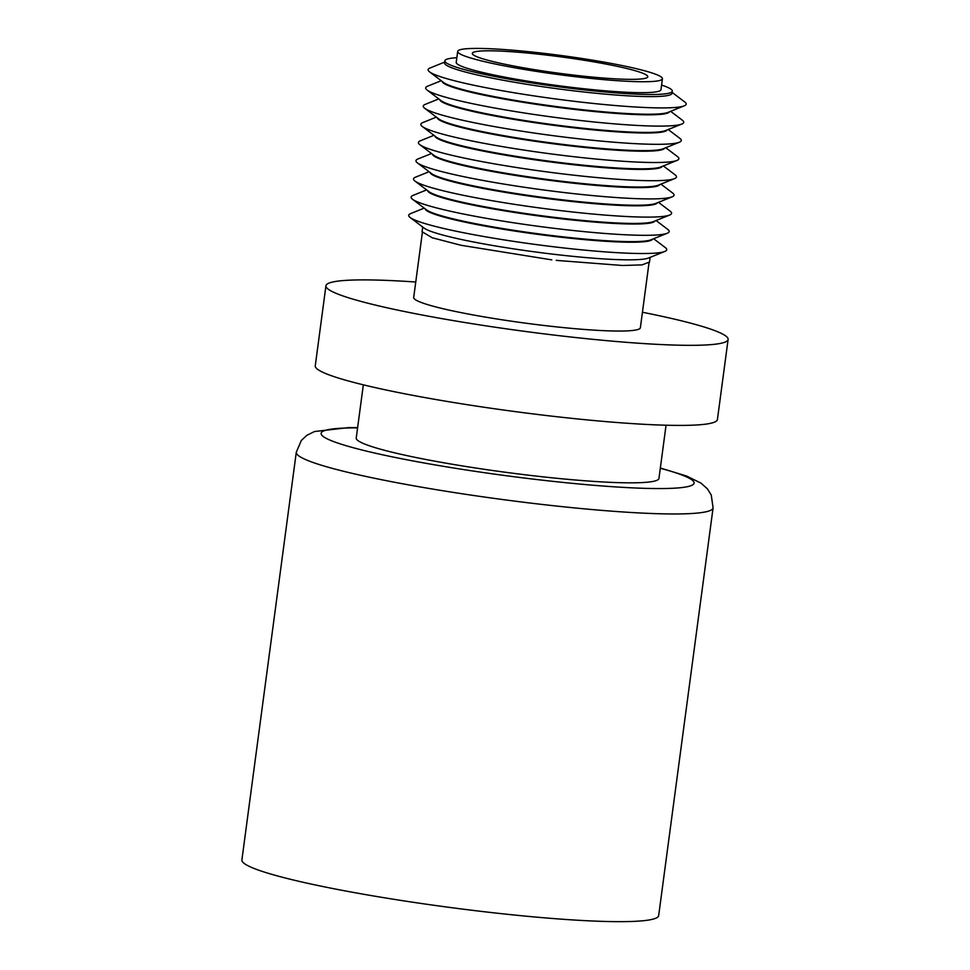 <?xml version="1.0" encoding="UTF-8"?>
<svg xmlns="http://www.w3.org/2000/svg" width="970" height="970" viewBox="0 0 970 970"><rect width="100%" height="100%" fill="white"/><g stroke="black" fill="none" stroke-linecap="round" stroke-linejoin="round"><path stroke-width="1.45" d="M479.665 911.194A210.248 19.582 -172.4 0 1 241.894 859.953L296.286 452.25A210.248 19.582 -172.4 0 0 534.07 503.503A210.248 19.582 -172.4 0 0 713.083 507.856L658.678 915.559A210.248 19.582 -172.4 0 1 479.665 911.194M666.051 425.224L658.957 478.416A152.702 14.223 -172.4 0 1 528.941 475.239A152.702 14.223 -172.4 0 1 356.233 438.016L363.338 384.823M653.635 238.729L665.287 247.568A130.174 12.125 -172.4 0 1 664.777 251.46L648.506 258.02A114.715 10.682 -172.4 0 1 552.573 254.128A114.715 10.682 -172.4 0 1 424.108 228.083L410.128 217.486A130.174 12.125 -172.4 0 1 410.649 213.594L424.217 208.113M556.198 260.372L622.376 265.477L641.97 264.883L649.1 262.203L640.37 327.727A114.339 10.658 -172.4 0 1 543.006 325.362A114.339 10.658 -172.4 0 1 413.693 297.487L422.435 231.963L432.22 237.759L460.956 245.264L551.772 259.863M642.431 312.255A202.863 18.903 -172.4 0 1 728.106 339.439L717.424 419.525A202.863 18.903 -172.4 0 1 544.691 415.318A202.863 18.903 -172.4 0 1 315.262 365.86L325.944 285.774A202.863 18.903 -172.4 0 1 415.754 282.015M728.106 339.439A202.863 18.903 -172.4 0 1 555.374 335.232A202.863 18.903 -172.4 0 1 325.944 285.774M664.777 251.46A130.174 12.125 -172.4 0 1 555.907 247.047A130.174 12.125 -172.4 0 1 410.128 217.486M652.507 239.19A114.715 10.682 -172.4 0 1 554.925 236.51A114.715 10.682 -172.4 0 1 425.187 208.853M656.072 220.529L667.724 229.369A130.174 12.125 -172.4 0 1 667.202 233.261L650.931 239.82A114.715 10.682 -172.4 0 1 554.998 235.928A114.715 10.682 -172.4 0 1 426.533 209.884L412.565 199.286A130.174 12.125 -172.4 0 1 413.075 195.382L426.642 189.914M667.202 233.261A130.174 12.125 -172.4 0 1 558.332 228.835A130.174 12.125 -172.4 0 1 412.565 199.286M654.932 220.99A114.715 10.682 -172.4 0 1 557.35 218.311A114.715 10.682 -172.4 0 1 427.624 190.654M658.497 202.33L670.149 211.169A130.174 12.125 -172.4 0 1 669.627 215.061L653.368 221.621A114.715 10.682 -172.4 0 1 557.423 217.729A114.715 10.682 -172.4 0 1 428.958 191.672L414.99 181.087A130.174 12.125 -172.4 0 1 415.512 177.183L429.067 171.714M669.627 215.061A130.174 12.125 -172.4 0 1 560.757 210.635A130.174 12.125 -172.4 0 1 414.99 181.087M657.357 202.791A114.715 10.682 -172.4 0 1 559.775 200.111A114.715 10.682 -172.4 0 1 430.049 172.454M660.922 184.13L672.574 192.957A130.174 12.125 -172.4 0 1 672.052 196.862L655.793 203.421A114.715 10.682 -172.4 0 1 559.86 199.529A114.715 10.682 -172.4 0 1 431.395 173.472L417.415 162.887A130.174 12.125 -172.4 0 1 417.937 158.983L431.504 153.515M672.052 196.862A130.174 12.125 -172.4 0 1 563.194 192.436A130.174 12.125 -172.4 0 1 417.415 162.887M659.782 184.591A114.715 10.682 -172.4 0 1 562.2 181.911A114.715 10.682 -172.4 0 1 432.474 154.254M663.347 165.931L675.011 174.758A130.174 12.125 -172.4 0 1 674.489 178.662L658.218 185.221A114.715 10.682 -172.4 0 1 562.285 181.317A114.715 10.682 -172.4 0 1 433.82 155.273L419.84 144.675A130.174 12.125 -172.4 0 1 420.362 140.783L433.929 135.315M674.489 178.662A130.174 12.125 -172.4 0 1 565.619 174.236A130.174 12.125 -172.4 0 1 419.84 144.675M662.219 166.379A114.715 10.682 -172.4 0 1 564.637 163.712A114.715 10.682 -172.4 0 1 434.899 136.055M665.784 147.731L677.436 156.558A130.174 12.125 -172.4 0 1 676.914 160.462L660.655 167.022A114.715 10.682 -172.4 0 1 564.71 163.118A114.715 10.682 -172.4 0 1 436.245 137.073L422.277 126.476A130.174 12.125 -172.4 0 1 422.799 122.584L436.354 117.115M676.914 160.462A130.174 12.125 -172.4 0 1 568.044 156.037A130.174 12.125 -172.4 0 1 422.277 126.476M664.644 148.18A114.715 10.682 -172.4 0 1 567.062 145.5A114.715 10.682 -172.4 0 1 437.337 117.855M668.209 129.519L679.861 138.358A130.174 12.125 -172.4 0 1 679.339 142.25L663.08 148.81A114.715 10.682 -172.4 0 1 567.135 144.918A114.715 10.682 -172.4 0 1 438.683 118.873L424.702 108.276A130.174 12.125 -172.4 0 1 425.224 104.384L438.792 98.916M679.339 142.25A130.174 12.125 -172.4 0 1 570.481 137.837A130.174 12.125 -172.4 0 1 424.702 108.276M667.069 129.98A114.715 10.682 -172.4 0 1 569.487 127.3A114.715 10.682 -172.4 0 1 439.762 99.655M670.634 111.32L682.298 120.159A130.174 12.125 -172.4 0 1 681.777 124.051L665.505 130.611A114.715 10.682 -172.4 0 1 569.572 126.718A114.715 10.682 -172.4 0 1 441.107 100.674L427.127 90.077A130.174 12.125 -172.4 0 1 427.649 86.184L441.217 80.716M681.777 124.051A130.174 12.125 -172.4 0 1 572.906 119.637A130.174 12.125 -172.4 0 1 427.127 90.077M669.506 111.78A114.715 10.682 -172.4 0 1 571.924 109.101A114.715 10.682 -172.4 0 1 442.187 81.456M672.137 92.417L684.723 101.959A130.174 12.125 -172.4 0 1 684.202 105.851L667.942 112.411A114.715 10.682 -172.4 0 1 571.997 108.519A114.715 10.682 -172.4 0 1 443.532 82.474L429.564 71.877A130.174 12.125 -172.4 0 1 430.074 67.985L444.733 62.08M684.202 105.851A130.174 12.125 -172.4 0 1 575.331 101.438A130.174 12.125 -172.4 0 1 429.564 71.877M672.295 91.168L672.016 93.278A114.715 10.682 -172.4 0 1 574.349 90.901A114.715 10.682 -172.4 0 1 444.612 62.941L444.89 60.831A114.715 10.682 7.6 0 0 574.628 88.791A114.715 10.682 7.6 0 0 672.295 91.168A114.715 10.682 7.6 0 0 661.576 85.045M572.421 74.945A88.525 8.245 7.6 0 0 647.802 76.788A88.525 8.245 7.6 0 0 547.686 55.205A88.525 8.245 7.6 0 0 472.305 53.374A88.525 8.245 7.6 0 0 572.421 74.945M545.625 53.556A103.281 9.615 7.6 0 0 457.682 51.422A103.281 9.615 7.6 0 0 574.482 76.594A103.281 9.615 7.6 0 0 662.425 78.74A103.281 9.615 7.6 0 0 545.625 53.556M457.682 51.422L456.227 62.335A103.281 9.615 7.6 0 0 573.028 87.518A103.281 9.615 7.6 0 0 660.97 89.652L662.425 78.74M456.846 57.727A114.715 10.682 7.6 0 0 444.89 60.831M357.591 427.879A188.107 17.521 7.6 0 0 347.478 446.103A188.107 17.521 7.6 0 0 533.888 479.192A188.107 17.521 7.6 0 0 660.315 468.267M357.627 427.6L348.582 427.612L314.486 431.529L306.835 435.336L301.33 440.465L296.286 452.25M422.714 227.029L422.071 231.915M650.13 257.365L649.476 262.252M660.352 468.001L686.614 476.052L701.019 483.145L707.372 488.819L711.252 495.027L713.083 507.856"/></g></svg>
